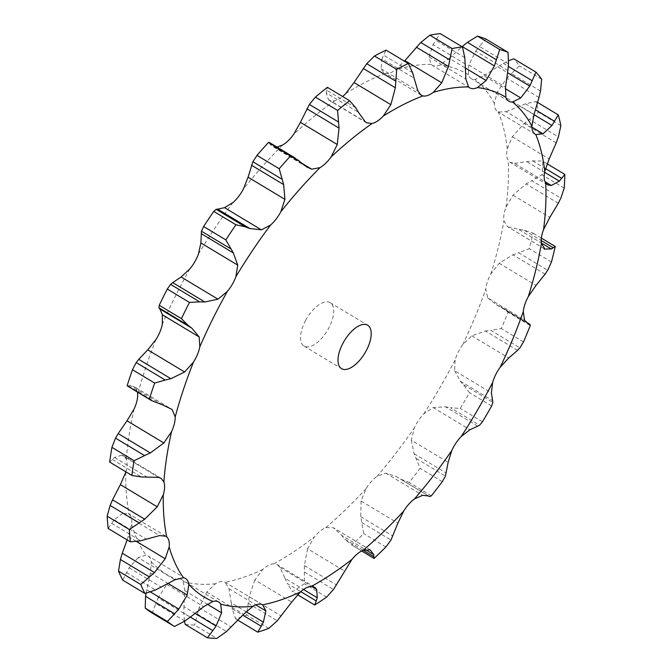 <?xml version="1.0" encoding="UTF-8"?>
<svg xmlns="http://www.w3.org/2000/svg" width="672" height="672" viewBox="0 0 672 672"><rect width="100%" height="100%" fill="white"/><g stroke="black" fill="none" stroke-linecap="round" stroke-linejoin="round"><path stroke-width="0.5" stroke-dasharray="3.36 2.52" d="M190.369 617.114L183.775 613.15L184.531 621.272M183.96 606.026L183.784 613.813M185.195 624.397A332.413 157.08 121 0 0 194.611 625.044L216.804 638.4M262.836 604.96L225.12 582.263A24.856 11.743 121 0 0 220.769 581.65A24.856 11.743 121 0 0 215.41 583.75L206.749 592.141L199.172 607.698L194.611 625.044M218.652 601.961L181.154 579.382A24.856 11.743 121 0 1 183.254 581.557L184.783 590.646L183.926 606.656L195.157 613.418M181.154 579.382A24.856 11.743 121 0 0 180.071 578.886A24.856 11.743 121 0 0 175.442 578.886L166.866 584.506L158.13 597.82L190.285 617.182M206.749 592.141L243.583 614.317M199.172 607.698L231.336 627.06M197.408 614.074L226.464 631.562M314.714 587.219L277.343 564.715L273.806 563.842A24.856 11.743 121 0 0 268.615 565.337A24.856 11.743 121 0 0 262.92 569.377L254.848 579.928L291.682 602.104M370.373 549.982L333.396 527.73L325.702 527.654A24.856 11.743 121 0 0 320.065 531.149A24.856 11.743 121 0 0 314.446 536.827L307.583 548.78L344.417 570.956M428.568 495.986L396.404 476.633L385.804 473.155L376.967 476.389A24.856 11.743 121 0 0 371.288 481.631A24.856 11.743 121 0 0 366.173 488.527L361.049 501.001L397.883 523.177M477.716 426.174L445.561 406.812L433.138 407.568L423.788 413.851A24.856 11.743 121 0 0 418.496 420.445A24.856 11.743 121 0 0 414.263 428.047L411.281 440.135L448.115 462.311M517.541 350.364L485.386 331.002L471.887 335.824L462.697 344.677A24.856 11.743 121 0 0 458.178 352.136A24.856 11.743 121 0 0 455.146 359.881L454.558 370.7L491.392 392.876M545.084 274.176L512.921 254.814L499.187 263.239L490.812 274A24.856 11.743 121 0 0 487.41 281.761A24.856 11.743 121 0 0 485.789 289.078L487.662 297.839L524.496 320.015M558.298 203.272L526.142 183.91L513.005 195.208L506.05 207.052A24.856 11.743 121 0 0 504 214.553A24.856 11.743 121 0 0 503.924 220.895L507.436 226.59L543.934 248.514M556.214 142.892L524.059 123.539L512.316 136.769L507.268 148.806A24.856 11.743 121 0 0 506.738 155.484A24.856 11.743 121 0 0 508.208 160.381L510.191 162.338L514.483 163.33L545.068 181.742M538.978 97.541L506.822 78.179L497.179 92.257L494.382 103.58A24.856 11.743 121 0 0 495.407 108.94A24.856 11.743 121 0 0 497.86 111.787A24.856 11.743 121 0 0 498.313 112.031L506.201 111.644L531.905 127.117M507.872 70.56L475.709 51.198L468.712 64.974L468.35 74.735A24.856 11.743 121 0 0 470.862 78.38A24.856 11.743 121 0 0 471.206 78.607A24.856 11.743 121 0 0 474.986 79.43L483.932 75.76L505.361 88.662M465.192 63.958L433.037 44.596L429.03 56.944L431.105 64.394A24.856 11.743 121 0 0 432.172 65.226A24.856 11.743 121 0 0 434.902 66.058A24.856 11.743 121 0 0 439.95 64.999L449.308 58.321L465.326 67.964M421.134 95.214L385.4 73.34A24.856 11.743 121 0 0 390.214 72.895A24.856 11.743 121 0 0 395.8 69.796L404.905 60.631M366.584 122.791L329.414 100.422L334.639 100.901A24.856 11.743 121 0 0 340.108 98.381A24.856 11.743 121 0 0 342.619 96.491M125.891 471.836A24.856 11.743 121 0 0 127.092 465.024A24.856 11.743 121 0 0 126.386 459.346L123.74 455.834L121.758 455.196L158.592 477.372M127.109 539.902L131.678 524.395A24.856 11.743 121 0 0 131.426 518.322A24.856 11.743 121 0 0 129.217 514.29L128.344 513.643L122.732 513.4L159.566 535.576M146.042 593.242L150.385 572.821L151.318 561.784A24.856 11.743 121 0 0 149.537 557.239A24.856 11.743 121 0 0 148 555.887A24.856 11.743 121 0 0 145.984 555.148L138.155 557.592L174.989 579.768M305.592 320.418A25.334 11.97 121 0 0 304.046 346.072A25.334 11.97 121 0 0 327.373 330.54A25.334 11.97 121 0 0 330.179 302.66A25.334 11.97 121 0 0 305.592 320.418M262.92 569.377A291.875 137.928 121 0 1 225.12 582.263L229.018 588.731L231.244 602.792L246.112 611.747M277.343 564.715L279.812 567.227L285.121 578.39L303.517 589.47M137.5 392.162L135.29 387.307L172.124 409.483M276.973 147.076L271.748 145.9L270.11 144.295L302.274 163.657M329.414 100.422L328.39 99.548L326.281 92.938L358.436 112.3M383.67 72.66L381.066 68.762L381.965 58.859L414.12 78.221M158.382 597.257L155.593 604.145M184.859 621.054L155.803 603.557L152.267 613.116M254.848 579.928L249.161 596.677L246.607 615.006A332.413 157.08 121 0 1 235.536 618.778L232.184 608.756L242.861 615.182M231.168 602.204L232.302 609.361M138.155 557.592L129.074 567.781L122.724 580.121M307.583 548.78L304.391 565.589L304.391 583.758A332.413 157.08 121 0 1 292.496 591.662L287.204 583.464L300.77 591.629M284.936 577.895L287.431 583.976M122.732 513.4L114.164 519.8L108.158 528.494M361.049 501.001L360.763 516.726L363.695 533.618A332.413 157.08 121 0 1 351.851 545.068L344.753 539.137L363.182 550.234M351.691 544.975L361.637 550.964L351.691 544.975M341.275 534.895L345.089 539.54M370.23 549.906L333.396 527.73L341.569 535.273L365.274 549.545M121.758 455.196L114.5 457.456L109.662 462.067M411.281 440.135L414.086 453.709L420.109 468.292A332.413 157.08 121 0 1 409.189 482.446L400.562 479.077L429.618 496.566M396.01 476.398L400.999 479.329M135.946 387.576L129.671 385.241M162.221 404.712L130.066 385.35L127.117 385.778M454.558 370.7L460.429 381.226L469.451 392.641A332.413 157.08 121 0 1 460.278 408.442L450.5 407.728L479.556 425.216M445.082 406.736L451.021 407.828M487.662 297.839L496.331 304.643L502.303 307.726L508.066 312.262A332.413 157.08 121 0 1 501.304 328.541L490.862 330.38L519.91 347.878M484.856 331.078L491.425 330.33M508.141 226.968L524.202 230.269L533.089 233.125A332.413 157.08 121 0 1 529.25 248.674L518.641 252.781L547.697 270.27M512.375 255.032L519.238 252.588M298.586 160.482L268.489 142.447M270.194 144.438L269.489 142.876M514.483 163.33L532.711 160.894L542.657 161.095A332.413 157.08 121 0 1 542.018 174.754L531.796 180.676L560.851 198.173M525.596 184.246L532.384 180.365M355.799 107.797L326.743 90.308L327.39 87.326M326.256 93.215L326.81 90.056M506.201 111.644L525.538 103.832L536.063 101.514A332.413 157.08 121 0 1 538.684 112.283L529.334 119.423L558.39 136.912M523.547 123.959L529.889 119.02M412.608 72.66L383.552 55.171L386.089 50.123M381.83 59.245L383.737 54.818M483.932 75.76L497.624 66.73L508.645 60.648M540.506 91.039L511.451 73.55L519.481 65.881A332.413 157.08 121 0 0 513.803 58.808M506.377 78.649L511.938 73.097M464.806 57.683L435.758 40.186L440.244 33.6M432.785 45.049L436.044 39.757M449.308 58.321L462.05 46.729M508.519 63.958L479.464 46.469L485.831 38.984M475.356 51.685L479.867 46.007M238.207 620.382L235.536 618.778M249.161 596.677L281.324 616.039M248.212 603.288L277.267 620.785M268.792 628.37L246.607 615.006M129.074 567.781L161.23 587.135M126.47 572.527L155.526 590.016M297.595 594.737L292.496 591.662M304.391 565.589L336.546 584.951M304.433 572.006L333.488 589.504M326.584 597.122L304.391 583.758M114.164 519.8L146.32 539.162M111.594 523.278L140.65 540.767M360.763 516.726L392.918 536.08M361.914 522.547L390.97 540.044M385.888 546.974L363.695 533.618M114.5 457.456L146.656 476.818M112.266 459.463L141.322 476.952M431.382 495.802L409.189 482.446M414.086 453.709L446.25 473.071M416.38 458.581L445.435 476.07M442.302 481.656L420.109 468.292M128.444 385.82L157.5 403.309M482.462 421.798L460.278 408.442M460.429 381.226L492.584 400.588M463.798 384.846L492.853 402.335M491.644 405.997L469.451 392.641M523.496 341.897L501.304 328.541M530.258 325.618L508.066 312.262M496.331 304.643L528.486 324.005M500.648 306.81L527.638 323.056M551.435 262.03L529.25 248.674M541.363 238.106L533.089 233.125M519.145 229.639L541.355 243.012M524.202 230.269L541.204 240.509M564.211 188.118L542.018 174.754M547.092 163.766L542.657 161.095M527.167 161.784L544.589 172.267M532.711 160.894L545.462 168.571M560.876 125.639L538.684 112.283M537.608 102.446L536.063 101.514M519.809 106.1L533.954 114.618M525.538 103.832L535.433 109.78M541.666 79.237L519.481 65.881M497.624 66.73L507.578 72.727M503.227 63.311L508.326 66.385M183.254 581.557A291.875 137.928 121 0 0 215.41 583.75M184.783 590.646L207.228 604.153M273.806 563.842A291.875 137.928 121 0 0 314.446 536.827M325.702 527.654A291.875 137.928 121 0 0 366.173 488.527M376.967 476.389A291.875 137.928 121 0 0 414.263 428.047M423.788 413.851A291.875 137.928 121 0 0 455.146 359.881M462.697 344.677A291.875 137.928 121 0 0 485.789 289.078M490.812 274A291.875 137.928 121 0 0 503.924 220.895M506.05 207.052A291.875 137.928 121 0 0 508.208 160.381M507.268 148.806A291.875 137.928 121 0 0 498.313 112.031M494.382 103.58A291.875 137.928 121 0 0 474.986 79.43M468.35 74.735A291.875 137.928 121 0 0 439.95 64.999M431.105 64.394A291.875 137.928 121 0 0 395.8 69.796M385.4 73.34A291.875 137.928 121 0 0 345.811 93.475M334.639 100.901A291.875 137.928 121 0 0 293.698 134.282M282.576 145.034A291.875 137.928 121 0 0 243.323 189.185M233.066 202.474A291.875 137.928 121 0 0 198.416 254.108M189.798 268.943A291.875 137.928 121 0 0 184.338 278.863A291.875 137.928 121 0 0 162.322 324.248M155.971 339.528A291.875 137.928 121 0 0 137.701 394.397M134.098 408.996A291.875 137.928 121 0 0 126.386 459.346M125.79 472.172A291.875 137.928 121 0 0 129.217 514.29M131.678 524.395A291.875 137.928 121 0 0 145.984 555.148M151.318 561.784A291.875 137.928 121 0 0 175.442 578.886M166.866 584.506L203.7 606.682M229.018 588.731L255.839 604.876M150.385 572.821L168.37 583.649M279.812 567.227L311.674 586.412M128.377 536.592L136.618 541.548M385.804 473.155L422.638 495.331M433.138 407.568L469.963 429.744M471.887 335.824L508.721 358M499.187 263.239L536.021 285.415M513.005 195.208L549.839 217.384M274.89 147.034L301.736 163.187M512.316 136.769L549.15 158.945M328.39 99.548L365.215 121.724M497.179 92.257L534.013 114.433M381.066 68.762L417.9 90.938M468.712 64.974L505.546 87.15M429.03 56.944L465.864 79.12M146.689 589.714L150.511 592.015M185.497 578.458L148 555.887M165.833 536.206L128.344 513.643M161.02 478.279L123.74 455.834M544.438 248.867L507.436 226.59M547.621 184.867L510.191 162.338M535.357 134.358L497.86 111.787M508.704 101.178L471.206 78.607M469.669 87.797L432.172 65.226M304.046 346.072L341.544 368.642M330.179 302.66L367.676 325.231M527.453 322.871L502.303 307.726M306.776 166.992L271.748 145.9"/><path stroke-width="1.01" d="M184.531 621.272L185.195 624.397L207.388 637.762L212.831 630.638L190.369 617.114M212.486 631.084L216.392 625.548M207.388 637.762A332.413 157.08 121 0 0 216.804 638.4L226.464 631.562L243.583 614.317L252.907 606.32A24.856 11.743 121 0 1 258.266 604.22A24.856 11.743 121 0 1 262.609 604.834A291.875 137.928 121 0 0 300.418 591.948A24.856 11.743 121 0 1 306.113 587.908A24.856 11.743 121 0 1 311.304 586.412A291.875 137.928 121 0 0 351.943 559.398A24.856 11.743 121 0 1 357.554 553.728A24.856 11.743 121 0 1 363.199 550.225A291.875 137.928 121 0 0 403.67 511.098A24.856 11.743 121 0 1 408.778 504.202A24.856 11.743 121 0 1 414.464 498.96A291.875 137.928 121 0 0 451.76 450.618A24.856 11.743 121 0 1 455.986 443.016A24.856 11.743 121 0 1 461.286 436.422A291.875 137.928 121 0 0 492.643 382.452A24.856 11.743 121 0 1 495.676 374.707A24.856 11.743 121 0 1 500.195 367.248A291.875 137.928 121 0 0 523.286 311.648A24.856 11.743 121 0 1 524.899 304.332A24.856 11.743 121 0 1 528.31 296.57A291.875 137.928 121 0 0 541.422 243.466A24.856 11.743 121 0 1 541.498 237.124A24.856 11.743 121 0 1 543.539 229.622A291.875 137.928 121 0 0 545.706 182.952A24.856 11.743 121 0 1 544.236 178.055A24.856 11.743 121 0 1 544.765 171.377A291.875 137.928 121 0 0 535.811 134.61A24.856 11.743 121 0 1 535.357 134.358A24.856 11.743 121 0 1 532.904 131.519A24.856 11.743 121 0 1 531.88 126.151A291.875 137.928 121 0 0 512.484 102.001A24.856 11.743 121 0 1 508.704 101.178A24.856 11.743 121 0 1 508.351 100.951A24.856 11.743 121 0 1 505.848 97.306A291.875 137.928 121 0 0 477.439 87.57A24.856 11.743 121 0 1 472.399 88.628A24.856 11.743 121 0 1 469.669 87.797A24.856 11.743 121 0 1 468.602 86.965A291.875 137.928 121 0 0 433.289 92.366A24.856 11.743 121 0 1 427.711 95.466A24.856 11.743 121 0 1 422.898 95.911A291.875 137.928 121 0 0 383.309 116.046A24.856 11.743 121 0 1 377.597 120.952A24.856 11.743 121 0 1 372.137 123.472A291.875 137.928 121 0 0 331.195 156.853A24.856 11.743 121 0 1 325.786 163.195A24.856 11.743 121 0 1 320.065 167.605A291.875 137.928 121 0 0 280.82 211.756A24.856 11.743 121 0 1 276.108 219.072A24.856 11.743 121 0 1 270.564 225.044A291.875 137.928 121 0 0 235.914 276.679A24.856 11.743 121 0 1 232.252 284.432A24.856 11.743 121 0 1 227.296 291.522A291.875 137.928 121 0 0 221.836 301.434A291.875 137.928 121 0 0 199.811 346.819A24.856 11.743 121 0 1 197.467 354.421A24.856 11.743 121 0 1 193.469 362.107A291.875 137.928 121 0 0 175.19 416.968A24.856 11.743 121 0 1 174.342 423.856A24.856 11.743 121 0 1 171.587 431.567A291.875 137.928 121 0 0 163.884 481.916A24.856 11.743 121 0 1 164.581 487.595A24.856 11.743 121 0 1 163.288 494.752A291.875 137.928 121 0 0 166.715 536.861A24.856 11.743 121 0 1 168.924 540.893A24.856 11.743 121 0 1 169.176 546.966A291.875 137.928 121 0 0 183.481 577.718A24.856 11.743 121 0 1 185.497 578.458A24.856 11.743 121 0 1 187.026 579.81A24.856 11.743 121 0 1 188.815 584.354A291.875 137.928 121 0 0 212.94 601.457A24.856 11.743 121 0 1 217.568 601.457A24.856 11.743 121 0 1 218.652 601.961A24.856 11.743 121 0 1 220.752 604.136A291.875 137.928 121 0 0 252.907 606.32M195.157 613.418L216.09 626.018L221.617 612.822L220.752 604.136M343.081 342.989A25.334 11.97 121 0 0 341.544 368.642A25.334 11.97 121 0 0 364.871 353.111A25.334 11.97 121 0 0 367.676 325.231A25.334 11.97 121 0 0 343.081 342.989M342.619 96.491A24.856 11.743 121 0 0 345.811 93.475L354.018 82.522L390.852 104.689L383.309 116.046M276.973 147.076L282.576 145.034A24.856 11.743 121 0 0 288.288 140.624A24.856 11.743 121 0 0 293.698 134.282L300.418 122.354L337.252 144.53L331.195 156.853M224.557 207.673L261.391 229.849L249.791 228.488L217.636 209.135L224.557 207.673L233.066 202.474A24.856 11.743 121 0 0 238.61 196.501A24.856 11.743 121 0 0 243.323 189.185L248.077 177.19L284.911 199.357L280.82 211.756M181.112 276.99L217.946 299.166L204.884 301.988L172.729 282.626L181.112 276.99L189.798 268.943A24.856 11.743 121 0 0 194.754 261.853A24.856 11.743 121 0 0 198.416 254.108L200.886 242.953L237.72 265.121L235.914 276.679M147.773 349.835L184.607 372.002L170.881 378.706L138.726 359.344L147.773 349.835L155.971 339.528A24.856 11.743 121 0 0 159.97 331.85A24.856 11.743 121 0 0 162.322 324.248L162.338 314.765L199.172 336.941L199.811 346.819M127.025 420.798L163.859 442.974L150.31 452.945L118.154 433.583L127.025 420.798L134.098 408.996A24.856 11.743 121 0 0 136.844 401.285A24.856 11.743 121 0 0 137.701 394.397L137.5 392.162M120.397 484.63L157.231 506.806L144.698 519.196L112.535 499.842L120.397 484.63L125.79 472.172A24.856 11.743 121 0 0 125.891 471.836M190.285 617.182L203.7 606.682L212.94 601.457M146.042 593.242L145.572 596.308L174.628 613.805L167.395 621.466A332.413 157.08 121 0 0 174.46 626.472L184.859 621.054M184.296 621.424L190.806 616.778M150.511 592.015L178.844 609.067L187.219 594.997L188.815 584.354M174.182 614.258L179.248 608.588M246.112 611.747L263.399 622.154L265.852 610.907L262.609 604.834M242.861 615.182L261.24 626.245L257.729 632.142A332.413 157.08 121 0 0 268.792 628.37L277.267 620.785L291.682 602.104L300.418 591.948M261.005 626.64L263.592 621.726M140.725 584.472L118.532 571.116L120.406 559.49L149.461 576.979L140.725 584.472A332.413 157.08 121 0 0 144.908 593.477L155.526 590.016L174.989 579.768L183.481 577.718M127.109 539.902L122.287 553.199L154.451 572.561L165.211 558.768L169.176 546.966M148.94 577.416L154.93 572.107M303.517 589.47L317.276 597.752L316.646 589.403L314.714 587.219L311.304 586.412M300.77 591.629L316.26 600.953L314.689 605.027A332.413 157.08 121 0 0 326.584 597.122L333.488 589.504L351.943 559.398M316.134 601.255L317.36 597.416M129.343 529.528L107.159 516.163L110.141 505.42L139.196 522.917L129.343 529.528A332.413 157.08 121 0 0 130.351 541.85L140.65 540.767L159.566 535.576L165.833 536.206L166.715 536.861M157.231 506.806L163.288 494.752M138.625 523.27L145.228 518.818M365.274 549.545L373.733 554.635L370.23 549.906L363.199 550.225M374.027 558.424L361.637 550.964L374.044 558.432A332.413 157.08 121 0 0 385.888 546.974L390.97 540.044L397.883 523.177L403.67 511.098M373.792 556.819L373.699 554.417M374.044 558.432L373.808 556.626L363.182 550.234M134.106 460.69L111.922 447.334L115.534 438.119L144.589 455.608L134.106 460.69A332.413 157.08 121 0 0 131.855 475.432L141.322 476.952L158.592 477.372L161.02 478.279L163.884 481.916M163.859 442.974L171.587 431.567M143.993 455.86L150.864 452.659M428.568 495.986L422.638 495.331L414.464 498.96M429.618 496.566L431.382 495.802A332.413 157.08 121 0 0 442.302 481.656L445.435 476.07L448.115 462.311L451.76 450.618M429.702 496.608L428.442 495.919M154.661 383.074L132.468 369.718L136.198 362.561L165.253 380.05L154.661 383.074A332.413 157.08 121 0 0 149.31 399.134L151.528 400.613L162.221 404.712L172.124 409.483L175.19 416.968M184.607 372.002L193.469 362.107M164.665 380.176L171.427 378.554M477.716 426.174L469.963 429.744L461.286 436.422M479.556 425.216L482.462 421.798A332.413 157.08 121 0 0 491.644 405.997L492.853 402.335L491.392 392.876L492.643 382.452M479.716 425.107L477.515 426.258M189.47 302.442L167.278 289.078L170.587 284.357L199.643 301.854L189.47 302.442A332.413 157.08 121 0 0 181.423 318.629L187.992 325.298L191.856 328.205L199.172 336.941M199.097 301.82L205.388 301.988M517.541 350.364L508.721 358L500.195 367.248M217.946 299.166L227.296 291.522M519.91 347.878L523.496 341.897A332.413 157.08 121 0 0 530.258 325.618L529.704 324.299L528.486 324.005M527.453 322.871L530.023 324.416L527.638 323.056M528.755 324.324L523.967 319.544M524.496 320.015L523.286 311.648M520.128 347.609L517.28 350.599M545.084 274.176L536.021 285.415L528.31 296.57M235.956 224.767L213.763 211.403L216.157 209.311L245.213 226.808L235.956 224.767A332.413 157.08 121 0 0 225.817 239.879L233.36 252.974L237.72 265.121M261.391 229.849L270.564 225.044M244.734 226.624L250.228 228.648M547.697 270.27L551.435 262.03A332.413 157.08 121 0 0 555.274 246.481L551.3 249.001L541.355 243.012M551.804 248.909L544.219 249.077M543.934 248.514L544.438 248.867M544.975 249.136L541.422 243.466M547.94 269.867L544.799 274.554M558.298 203.272L549.839 217.384L543.539 229.622M298.586 160.482L290.682 155.803A332.413 157.08 121 0 0 279.191 168.731L283.668 184.59L284.911 199.357M302.274 163.657L306.776 166.992L311.724 169.201L320.065 167.605M298.192 160.154L302.618 163.96M560.851 198.173L564.211 188.118A332.413 157.08 121 0 0 564.841 174.451L559.322 181.146L551.309 185.497L547.621 184.867L545.706 182.952M561.078 197.644L558.029 203.767M545.068 181.742L551.309 185.497M556.214 142.892L549.15 158.945L544.765 171.377M355.799 107.797L349.574 100.682A332.413 157.08 121 0 0 337.596 110.452L339.032 128.125L337.252 144.53M358.436 112.3L365.215 121.724L366.584 122.791L372.137 123.472M355.513 107.335L358.68 112.736M558.39 136.912L560.876 125.639A332.413 157.08 121 0 0 558.256 114.878L551.972 125.462L543.035 133.82L535.811 134.61M558.583 136.298L555.979 143.48M531.905 127.117L543.035 133.82M538.978 97.541L534.013 114.433L531.88 126.151M412.608 72.66L408.282 63.479A332.413 157.08 121 0 0 396.69 69.376L395.354 87.772L390.852 104.689M414.12 78.221L417.9 90.938L421.134 95.214L422.898 95.911M412.44 72.089L414.254 78.767M540.506 91.039L541.666 79.237A332.413 157.08 121 0 0 535.987 72.164L529.78 86.092L520.766 97.936L512.484 102.001M540.641 90.376L538.801 98.171M505.361 88.662L520.766 97.936M404.46 61.177L404.905 60.631L441.739 82.807L433.289 92.366M507.872 70.56L505.546 87.15L505.848 97.306M464.806 57.683L462.437 46.956A332.413 157.08 121 0 0 452.096 48.544L448.459 66.511L441.739 82.807M465.192 63.958L465.864 79.12L468.602 86.965M464.747 57.036L465.217 64.571M508.519 63.958L508.024 52.34A332.413 157.08 121 0 0 499.708 49.493L494.399 65.94L486.142 80.497L477.439 87.57M508.57 63.286L507.78 71.207M465.326 67.964L486.142 80.497M145.572 596.308L145.202 608.11A332.413 157.08 121 0 0 152.267 613.116L174.46 626.472M118.532 571.116A332.413 157.08 121 0 0 122.724 580.121L144.908 593.477M122.497 552.586L120.238 560.137M107.159 516.163A332.413 157.08 121 0 0 108.158 528.494L130.351 541.85M112.795 499.296L109.922 505.991M111.922 447.334A332.413 157.08 121 0 0 109.662 462.067L131.855 475.432M118.44 433.138L115.298 438.581M151.528 400.613L127.117 385.778A332.413 157.08 121 0 1 132.468 369.718M139.003 359.033L135.962 362.897M162.725 315.437L159.566 308.339M191.856 328.205L159.701 308.851L158.936 307.801L159.23 305.273A332.413 157.08 121 0 1 167.278 289.078M170.394 284.542L172.964 282.467M200.886 242.953L201.466 231.21L203.624 226.523A332.413 157.08 121 0 1 213.763 211.403M217.804 209.126L216.031 209.345M248.077 177.19L252.89 161.708L256.998 155.366A332.413 157.08 121 0 1 268.489 142.447L269.531 142.993M300.418 122.354L309.389 104.462L315.403 97.096A332.413 157.08 121 0 1 327.39 87.326L349.574 100.682M354.018 82.522L366.769 63.706L374.497 56.02A332.413 157.08 121 0 1 386.089 50.123L408.282 63.479M508.645 60.648L513.803 58.808L535.987 72.164M404.905 60.631L420.781 42.479L429.904 35.179A332.413 157.08 121 0 1 440.244 33.6L462.437 46.956M462.05 46.729L467.426 42.344L477.515 36.137A332.413 157.08 121 0 1 485.831 38.984L508.024 52.34M167.395 621.466L145.202 608.11M257.729 632.142L238.207 620.382M314.689 605.027L297.595 594.737M149.31 399.134L127.117 385.778M158.936 307.801L187.992 325.298M181.423 318.629L159.23 305.273M201.205 233.612L233.36 252.974M225.817 239.879L203.624 226.523M201.466 231.21L230.521 248.699M555.274 246.481L541.363 238.106M541.204 240.509L553.258 247.758M251.504 165.228L283.668 184.59M290.682 155.803L268.489 142.447M279.191 168.731L256.998 155.366M252.89 161.708L281.946 179.197M564.841 174.451L547.092 163.766M544.589 172.267L559.322 181.146M545.462 168.571L561.767 178.382M306.869 108.763L339.032 128.125M337.596 110.452L315.403 97.096M309.389 104.462L338.444 121.951M558.256 114.878L537.608 102.446M533.954 114.618L551.972 125.462M535.433 109.78L554.593 121.321M363.191 68.41L395.354 87.772M396.69 69.376L374.497 56.02M366.769 63.706L395.825 81.203M507.578 72.727L529.78 86.092M508.326 66.385L532.283 80.8M416.296 47.158L448.459 66.511M452.096 48.544L429.904 35.179M420.781 42.479L449.837 59.968M499.708 49.493L477.515 36.137M462.244 46.578L494.399 65.94M467.426 42.344L496.482 59.833M207.228 604.153L221.617 612.822M255.839 604.876L265.852 610.907M168.37 583.649L187.219 594.997M311.674 586.412L316.646 589.403M136.618 541.548L165.211 558.768M301.736 163.187L311.724 169.201M295.109 157.996L269.128 142.355"/></g></svg>
